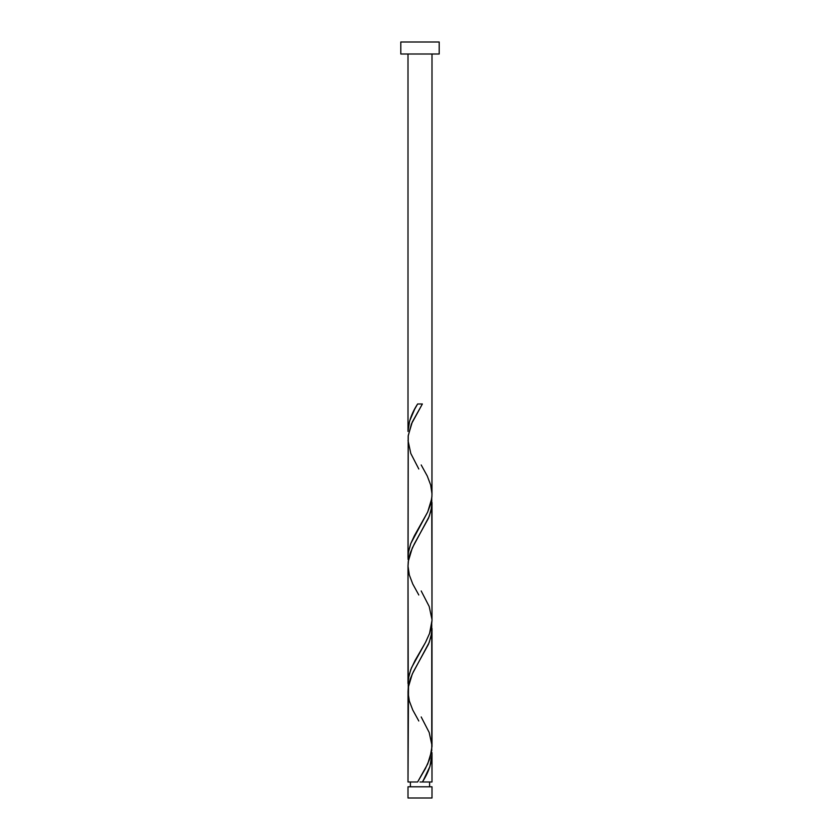 <?xml version="1.0" encoding="UTF-8"?>
<svg xmlns="http://www.w3.org/2000/svg" width="840" height="840" viewBox="0 0 840 840"><rect width="100%" height="100%" fill="white"/><g stroke="black" fill="none" stroke-linecap="round" stroke-linejoin="round"><path stroke-width="1.26" d="M407.999 786.786L407.999 798L432.002 798L432.002 786.786L407.999 786.786L432.002 786.786L432.002 798L407.999 798L407.999 786.786M410.403 781.988L410.403 786.786L410.403 781.988M429.597 786.786L429.597 781.988L429.597 786.786M400.796 42L400.796 54.002L439.205 54.002L439.205 42L400.796 42L400.796 54.002L439.205 54.002L439.205 42L400.796 42M421.197 464.971L427.256 475.986L430.679 484.985L432.002 493.983L431.76 498.488L427.707 511.98L410.802 543.48L408.366 552.478L408.062 559.44L408.24 435.488L412.293 421.985L422.384 403.988L417.617 403.988C411.632 413.144 408.419 422.31 407.999 431.466L407.999 54.002L407.999 431.466L409.553 421.166L414.697 409.132L417.617 403.988L422.384 403.988L411.421 423.959L408.167 436.17L407.999 557.466L408.513 551.565L410.729 543.679L414.341 535.805L427.613 512.18L430.584 504.305L431.939 496.44L432.002 54.002L431.981 493.49M423.381 780.266L422.384 781.988L432.002 781.988L432.002 754.499L429.912 766.521L423.381 780.266M418.803 720.993L412.745 709.978L409.322 700.98L407.999 691.981L408.24 687.488L412.293 673.985L429.198 642.485L431.634 633.486L431.76 624.488L431.76 750.488L427.707 763.98L417.617 781.988L407.999 781.988L417.617 781.988L425.366 768.663L429.901 758.52L432.002 746.466L432.002 628.499L431.088 636.374L428.484 644.249L413.332 671.811L410.361 678.699L408.513 685.598L407.999 781.988L408.019 692.486M418.803 594.993L412.745 583.978L409.322 574.98L407.999 565.981L408.24 561.488L412.293 547.985L429.198 516.485L431.634 507.486L431.76 498.488L432.002 620.466L429.555 633.486L425.471 642.485L415.055 660.481L410.802 669.48L408.366 678.478L408.24 687.488L407.999 565.499L407.999 683.466L408.912 675.591L411.516 667.716L425.659 642.127L429.639 633.266L431.487 626.367L432.002 620.466L432.002 502.499L431.088 510.374L428.484 518.249L414.341 543.848L410.361 552.699L408.513 559.598L408.019 566.486M431.939 752.535L432.002 781.988L422.384 781.988C428.369 772.821 431.582 763.665 432.002 754.499L431.939 752.535M421.197 716.972L429.198 732.48L431.981 745.49M418.803 468.993L410.802 453.485L408.019 440.486M421.197 590.972L429.198 606.48L431.981 619.49M420 781.988L422.384 781.988L420 781.988"/></g></svg>
